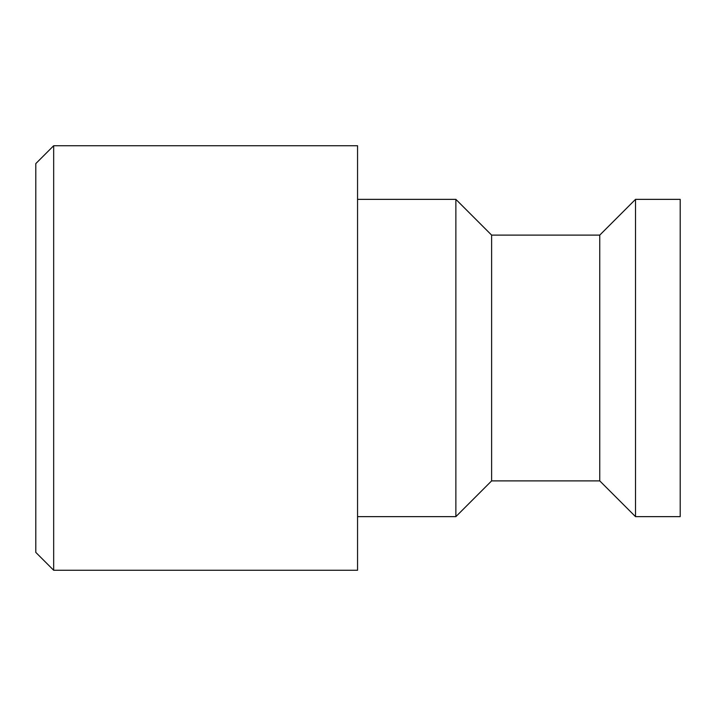 <?xml version="1.0" encoding="UTF-8"?>
<svg xmlns="http://www.w3.org/2000/svg" width="716" height="716" viewBox="0 0 716 716"><rect width="100%" height="100%" fill="white"/><g stroke="black" fill="none" stroke-linecap="round" stroke-linejoin="round"><path stroke-width="1.07" d="M53.673 145.733L35.8 163.606L35.8 552.394L53.673 570.267L53.673 145.733L357.553 145.733L357.553 570.267L53.673 570.267M455.868 516.639L455.868 199.361L491.615 235.108L491.615 480.892L455.868 516.639L357.553 516.639M599.757 279.795L599.757 480.892L635.513 516.639L635.513 199.361L599.757 235.108L599.757 279.795M635.513 199.361L680.2 199.361L680.2 516.639L635.513 516.639M455.868 199.361L357.553 199.361M491.615 480.892L599.757 480.892M491.615 235.108L599.757 235.108"/></g></svg>
